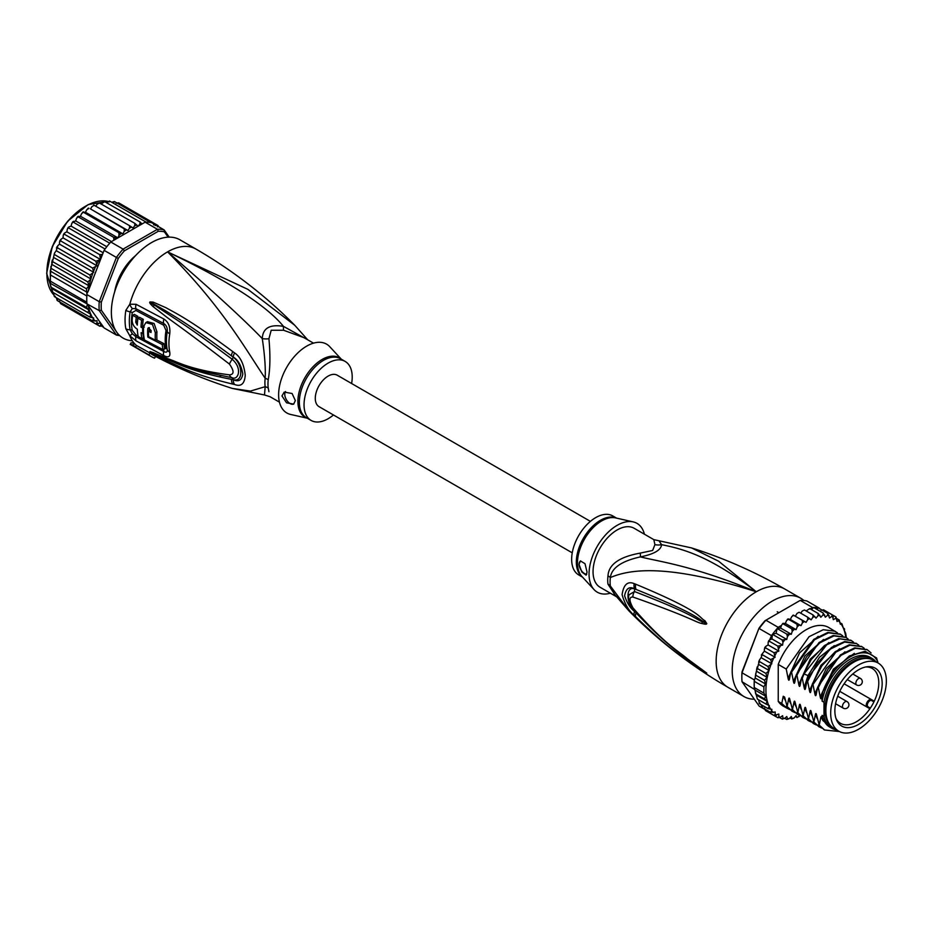 <?xml version="1.0" encoding="UTF-8"?>
<svg xmlns="http://www.w3.org/2000/svg" width="933" height="933" viewBox="0 0 933 933"><rect width="100%" height="100%" fill="white"/><g stroke="black" fill="none" stroke-linecap="round" stroke-linejoin="round"><path stroke-width="1.4" d="M886.35 681.078A39.361 22.719 120 0 0 878.198 663.06A39.361 22.719 120 0 0 848.995 672.436A39.361 22.719 120 0 0 830.79 710.351A39.361 22.719 120 0 0 830.685 713.209A39.361 22.719 120 0 0 838.837 731.227A39.361 22.719 120 0 0 868.04 721.839A39.361 22.719 120 0 0 886.245 683.936A39.361 22.719 120 0 0 886.35 681.078M838.837 731.227L834.02 728.451A39.361 22.719 -60 0 1 825.868 710.433A39.361 22.719 -60 0 1 825.973 707.564A39.361 22.719 -60 0 1 844.178 669.661A39.361 22.719 -60 0 1 873.381 660.272L878.198 663.06M875.236 706.794A33.448 19.313 120 0 0 876.635 704.228A33.448 19.313 120 0 0 866.955 666.757A33.448 19.313 120 0 0 841.799 687.481A33.448 19.313 120 0 0 840.4 690.047A33.448 19.313 120 0 0 836.423 719.635A33.448 19.313 120 0 0 875.236 706.794M868.063 706.806L870.326 708.112A31.699 18.298 120 0 0 872.227 705.056A31.699 18.298 120 0 0 873.545 702.631A31.699 18.298 120 0 0 873.918 701.884L871.655 700.578A3.592 2.076 120 0 0 868.145 702.514A3.592 2.076 120 0 0 867.912 706.701A3.592 2.076 120 0 0 868.063 706.806A0.758 0.618 119.8 0 1 867.154 707.144L839.758 691.341L869.369 708.427L870.326 708.112A31.699 18.298 -60 0 1 840.528 723.355A31.699 18.298 -60 0 1 835.968 718.375M865.637 666.99A31.699 18.298 -60 0 1 872.227 668.46A31.699 18.298 -60 0 1 873.918 701.884L873.72 700.893L871.504 699.61A4.35 2.507 120 0 0 867.247 701.966A4.35 2.507 120 0 0 866.967 707.027L866.967 707.027A4.35 2.507 120 0 0 867.154 707.144M607.989 575.848A15.138 7.336 6.9 0 1 610.357 577.55A34.556 19.955 120 0 0 610.089 582.332A34.556 19.955 120 0 0 610.357 585.982L614.182 593.959L629.099 611.057L610.357 585.982A15.138 9.948 -8.1 0 0 607.989 584.151A34.066 19.663 -60 0 1 607.721 580.559A34.066 19.663 -60 0 1 607.721 580.151A34.066 19.663 -60 0 1 607.989 575.848C608.654 564.442 619.407 556.861 640.26 553.106L652.645 550.47L654.919 544.639L653.823 539.636L691.575 547.928C723.903 558.144 754.937 571.812 784.676 588.956A56.773 32.772 120 0 0 756.29 591.767L718.643 561.223L691.575 547.928M616.188 596.56L600.106 587.277A34.066 19.663 120 0 1 593.05 571.684A34.066 19.663 -60 0 1 617.145 529.967A34.066 19.663 -60 0 1 634.172 528.288L653.823 539.636M754.319 699.214A56.773 32.772 -60 0 1 743.963 696.554A56.773 32.772 -60 0 1 732.207 670.57A56.773 32.772 120 0 1 756.99 613.436A56.773 32.772 120 0 1 800.736 598.228A56.773 32.772 120 0 1 803.861 600.479M629.099 611.057C658.301 640.633 691.236 666.045 727.915 687.283A56.773 32.772 -60 0 1 716.147 661.299A56.773 32.772 120 0 1 756.29 591.767C692.589 565.585 660.704 561.946 640.388 556.896C621.588 561.06 611.582 567.952 610.357 577.55C628.48 569.888 664.634 562.552 756.29 591.767C709.465 555.811 683.108 549.024 661.579 544.662L659.351 541.362M635.711 584.21C704.602 612.876 698.782 617.821 704.893 620.655L706.736 623.582C706.841 624.422 705.22 624.387 701.861 623.466C695.598 622.381 692.776 618.054 632.901 597.027C629.005 596.84 629.005 600.432 632.901 607.791C665.451 645.111 678.139 650.663 687.248 658.71L706.736 673.09L694.164 665.392C685.638 658.651 673.883 653.753 635.711 616.736L634.23 615.22C628.97 611.173 624.923 604.339 622.089 594.706C623.571 584.583 627.617 580.897 634.23 583.65L635.711 584.21A7.569 5.645 112.9 0 0 636.096 589.458C702.619 616.258 698.281 619.827 704.24 621.856L706.479 623.501L702.409 621.74C696.321 619.804 695.003 614.847 634.498 591.545L629.017 594.799C627.722 598.706 629.18 603.569 633.355 609.377L633.355 609.377C648.505 626.801 665.077 642.289 683.073 655.829L702.304 669.871A7.569 3.324 125.4 0 0 702.386 669.929L693.277 663.62C684.845 656.389 672.681 651.164 636.108 612.958L634.65 611.477C630.533 608.538 627.174 603.301 624.585 595.767C626.031 588.408 629.39 586.111 634.65 588.851L636.096 589.458L634.708 588.968C625.588 585.376 625.903 603.908 634.708 611.372L636.108 612.958A7.569 3.732 -44.8 0 0 635.711 616.736M634.23 583.65A7.569 5.68 112.9 0 0 634.65 588.851L634.498 591.545A7.569 5.983 -68 0 0 632.901 597.027M704.893 620.655A7.569 4.315 132.8 0 0 704.24 621.856L706.456 623.442A7.569 1.399 176.7 0 1 706.759 623.384M706.736 623.582L702.409 621.74A7.569 4.828 -71.8 0 0 701.861 623.466M632.901 607.791A7.569 3.639 139.7 0 0 633.355 609.377M701.838 669.346A7.569 3.324 125.4 0 0 702.304 669.871L703.552 670.769M706.736 673.09A7.569 6.753 147.2 0 1 706.479 672.903L703.354 670.617M706.759 673.136A7.569 7.464 -159.7 0 1 706.456 672.891L704.217 671.387A7.569 5.411 -59.7 0 0 704.881 672.25M634.23 615.22A7.569 3.732 -44.5 0 1 634.65 611.477L634.498 610.03M654.919 544.639A15.138 14.007 3.4 0 0 661.579 544.662C661.077 550.085 654.01 554.167 640.388 556.896A15.138 1.691 78.6 0 0 640.26 553.106M615.628 595.849L607.989 584.151M633.18 521.885L615.57 517.908A34.288 19.791 120 0 0 602.065 520.696A34.288 19.791 120 0 0 601.727 520.882A34.288 19.791 120 0 0 580.233 548.324A34.288 19.791 120 0 0 581.819 576.361L594.076 589.621A39.734 22.94 120 0 1 592.233 557.129A39.734 22.94 120 0 1 617.145 525.337A39.734 22.94 -60 0 1 633.18 521.885A39.734 22.94 -60 0 1 644.4 534.189M594.076 589.621A39.734 22.94 120 0 0 610.345 593.19M579.008 564.348L580.466 560.943L585.014 563.707L587.032 572.069L586.122 575.16L581.9 572.069L579.008 564.348M616.596 518.142L612.759 515.926A34.066 19.663 -60 0 0 595.732 517.605A34.066 19.663 120 0 0 573.48 547.624A34.066 19.663 120 0 0 578.705 574.915L582.53 577.13M580.583 560.885A7.569 4.373 -120 0 0 579.136 564.267A7.569 4.373 -120 0 0 586.752 574.261M825.88 709.803A37.845 21.856 -60 0 1 825.868 709.197A37.845 21.856 -60 0 1 852.634 662.838L852.634 662.838A37.845 21.856 -60 0 1 853.159 662.547M836.493 729.874A40.306 23.267 -60 0 1 831.676 728.183A40.306 23.267 -60 0 1 824.002 716.439L822.125 715.354A40.306 23.267 -60 0 0 829.799 727.099L831.676 728.183M871.982 658.371A40.306 23.267 -60 0 0 851.829 660.366A40.306 23.267 -60 0 0 824.002 702.257L822.125 701.173A40.306 23.267 -60 0 1 849.951 659.293A40.306 23.267 -60 0 1 870.104 657.287L871.982 658.371A40.306 23.267 -60 0 1 875.854 661.695M877.79 662.815L876.623 657.998L865.101 651.281L849.368 655.957L833.787 670.71L822.929 691.458L821.472 697.966M877.79 661.695A43.14 24.911 120 0 0 849.951 656.972A43.14 24.911 120 0 0 822.929 691.458M801.039 625.646L790.333 619.465L791.755 616.596L793.726 615.313L806.065 622.358L802.298 620.317L802.462 622.778L801.039 625.646L796.957 624.212L797.272 626.719L796.094 629.635L791.755 628.83L792.234 631.338L791.324 634.265L786.776 634.09L787.429 636.563L786.799 639.443L782.099 639.898L782.95 642.312L782.612 645.1L777.83 646.149L778.822 651.129L774.017 652.75L775.09 657.298L770.728 659.584L771.801 663.795L768.034 666.535L769.107 670.524L765.97 673.474L767.008 677.3L764.582 680.297L765.445 683.936L763.87 686.875L763.87 693.091L765.608 696.181L764.582 698.864L767.183 701.336L765.97 704.065L769.34 705.64L768.034 708.625L771.906 709.36L770.728 712.462L775.206 712.019L775.136 714.258L774.017 715.506L778.822 714.06L778.868 716.649L777.83 717.71L780.35 717.29L782.612 715.704L782.95 718.095L782.099 719.028L784.595 718.422L786.799 716.521L787.429 718.667L786.776 719.448L789.201 718.655L791.324 716.486L791.755 718.946L794.111 718.013L796.094 715.599L796.957 717.559L799.873 715.541M765.97 704.065L757.409 699.12L754.237 687.528A58.278 33.646 -60 0 1 754.156 684.472A58.278 33.646 -60 0 1 754.237 681.312L763.87 686.875M754.33 679.9A58.278 33.646 120 0 0 754.237 681.312L754.75 678.851L754.33 679.9L742.027 672.798L742.003 671.958L758.937 628.317A56.773 32.772 -60 0 1 765.048 620.702L800.222 600.397A58.278 33.646 -60 0 1 806.917 600.992L819.221 608.106A58.278 33.646 120 0 0 818.264 607.896A58.278 33.646 120 0 0 813.588 607.476A58.278 33.646 120 0 0 812.538 607.511L810.171 608.864M764.594 709.267L759.194 706.141L742.027 681.72A58.278 33.646 -60 0 1 741.84 677.37A58.278 33.646 -60 0 1 742.027 672.798L758.937 628.317M741.84 677.37L741.84 676.133A56.773 32.772 -60 0 1 742.003 671.958M771.498 635.653L759.194 628.55A58.278 33.646 -60 0 1 765.888 620.223L778.192 627.326A58.278 33.646 120 0 0 777.142 628.527A58.278 33.646 120 0 0 772.466 634.335A58.278 33.646 120 0 0 771.498 635.653L769.643 639.933M800.222 600.397L812.538 607.511M742.027 681.72L754.902 689.639M754.237 681.312L754.237 687.528A58.278 33.646 120 0 0 754.33 688.834M819.64 608.689L819.221 608.106M846.359 637.694L845.718 633.495L843.28 627.979L844.027 628.41M784.945 623.431L783.405 623.337M782.834 623.431L781.434 625.46L778.192 627.326M781.434 625.46L780.618 628.084L777.142 628.527L786.776 634.09M791.324 634.265L780.618 628.084M786.799 639.443L776.093 633.262L772.466 634.335L782.099 639.898M777.142 628.527L776.093 633.262M782.612 645.1L771.906 638.918L769.888 639.828M772.466 634.335L771.906 638.918M769.259 641.204L768.162 642.301L769.259 641.204L777.83 646.149M778.822 651.129L768.116 644.948L765.841 646.312L765.445 647.805L765.841 646.312M768.162 642.301L768.116 644.948M768.127 644.365L767.836 645.111M765.445 647.805L764.384 649.1L765.445 647.805L774.017 652.75M764.384 649.1L764.384 651.117L761.305 655.071L762.168 654.639L770.728 659.584M775.09 657.298L764.384 651.117M771.801 663.795L761.095 657.613L762.168 654.639M761.095 657.613L759.299 660.249L758.622 662.232L759.474 661.59L759.299 660.249M769.107 670.524L758.401 664.343L759.474 661.59L768.034 666.535M758.401 664.343L757.409 668.529L765.97 673.474M767.008 677.3L756.371 671.154L757.409 668.529M765.445 683.936L755.147 677.988L756.371 671.154M756.01 675.352L764.582 680.297M755.147 677.988L755.823 673.264M754.237 687.528L763.87 693.091M845.811 637.356A56.773 32.772 120 0 0 843.28 627.979L841.963 623.85L840.33 624.235L839.268 620.025L837.053 621.518L835.98 616.981L835.583 618.404L833.321 619.664L832.166 614.777L831.781 616.421L829.53 618.008L827.898 613.459L827.536 615.302L825.332 617.203L823.221 613.039L822.929 615.057L820.818 617.238L818.241 613.529L818.031 615.71L816.037 618.124L813.04 614.929L812.923 617.226L811.104 619.839L807.698 617.203L807.71 619.605L806.065 622.358M821.075 610.24L823.606 609.832L836.073 617.04M836.971 618.696L839.268 620.025L838.744 621.063A56.773 32.772 120 0 1 840.33 622.929M840.33 622.917L841.963 623.85L841.309 624.317A56.773 32.772 120 0 1 843.024 627.442M799.208 716.486A56.773 32.772 120 0 1 797.272 717.162L795.278 716.591M794.111 718.013A56.773 32.772 120 0 1 792.234 718.352L791.755 718.946L789.936 717.909M789.201 718.655A56.773 32.772 120 0 1 787.429 718.667L786.776 719.448L784.758 718.282M782.402 719.145L779.708 717.64M777.924 717.757L769.247 712.754M795.359 616.177L797.004 613.424L799.126 612.258L807.698 617.203M793.295 615.092L792.665 615.5L793.726 615.313M793.738 615.372L802.298 620.317M790.333 619.465L788.502 618.964M785.539 623.092L786.566 620.538L788.397 619.267L796.957 624.212M796.094 629.635L785.388 623.454M787.988 618.906L787.312 619.454L788.397 619.267M783.184 623.885L791.755 628.83M806.147 610.952L809.681 608.584L809.203 609.179L809.681 608.584L818.241 613.529M800.736 613.179L802.228 611.045L804.479 609.984L813.04 614.929M761.934 707.342L762.646 706.421L762.168 707.517L761.153 704.66M759.182 703.435L760.068 703.132L759.474 703.68L758.611 699.82M789.563 709.512L783.358 706.188A45.414 26.217 -60 0 1 778.239 701.429L778.239 664.424A45.414 26.217 -60 0 1 828.772 627.524L837.414 632.819M759.474 703.68L768.034 708.625M767.183 701.336L756.488 695.155M755.38 692.228L755.695 693.942L764.582 698.864M765.608 696.181L755.182 690.163M774.017 715.506L765.445 710.561L764.442 708.077M762.168 707.517L770.728 712.462M811.488 609.634L813.588 607.476L823.221 613.039M816.678 609.261L818.264 607.896L827.898 613.459M778.239 701.429L781.772 703.47L783.242 696.251L784.618 697.056L787.125 706.561L788.607 699.202L789.68 698.817M790.519 703.237L788.607 699.202C789.003 697.487 789.446 697.744 789.948 699.972L792.479 709.651L793.96 702.292L795.033 701.896M795.872 706.328L793.96 702.292C794.356 700.578 794.799 700.835 795.301 703.062L797.832 712.73L799.313 705.383L800.386 704.986M801.225 709.418L799.313 705.383C799.709 703.669 800.152 703.925 800.654 706.153L803.185 715.821L804.666 708.474L805.739 708.089M806.579 712.509L804.666 708.474C805.062 706.759 805.506 707.016 806.007 709.243L808.526 718.911L810.019 711.564L811.092 711.168M811.932 715.599L810.019 711.564C810.415 709.85 810.859 710.106 811.348 712.334L813.879 722.002L815.372 714.655L816.433 714.258M817.273 718.69L815.372 714.655C815.769 712.94 816.212 713.197 816.702 715.424L819.232 725.093L820.725 717.745L821.786 717.349M834.452 729.396L820.725 717.745C821.11 716.031 821.565 716.287 822.055 718.515L822.125 715.354M824.002 702.257L824.002 716.439M822.125 701.173L822.125 694.117M821.53 697.627C821.122 699.353 820.678 699.097 820.2 696.858L818.346 687.586L827.979 669.206L841.228 655.199L855.328 648.272L867.317 649.788L871.095 652.937M866.967 649.59L854.64 647.875L840.47 654.873L817.67 687.189L818.346 687.586M817.67 687.189L816.118 694.875M816.177 694.549C815.769 696.263 815.325 696.006 814.847 693.767L812.993 684.495L835.793 652.179L849.963 645.181L861.964 646.697L864.18 648.272M861.625 646.499L849.31 644.785L835.245 651.677L821.938 665.742L812.316 684.099L812.993 684.495M812.316 684.099L810.765 691.785M810.824 691.458C810.415 693.172 809.972 692.916 809.494 690.677L807.64 681.405L817.261 663.036L830.58 648.983L844.645 642.079L856.622 643.607L858.827 645.181M856.272 643.408L844.68 641.554L831.385 647.502L808.724 676.588L806.963 681.008L807.64 681.405M806.963 681.008L805.412 688.694M805.471 688.367C805.062 690.082 804.619 689.825 804.141 687.598L802.287 678.314L804.048 673.894L826.708 644.808L840.015 638.86L851.269 640.516L853.473 642.091M850.931 640.33L838.604 638.604L824.492 645.531L811.174 659.643L801.61 677.918L802.287 678.314M801.61 677.918L800.059 685.615M800.117 685.277C799.709 686.991 799.266 686.735 798.788 684.507L796.934 675.224L806.509 656.937L819.827 642.837L833.939 635.898L845.916 637.426L848.12 639M845.566 637.227L833.227 635.513L819.104 642.475L796.257 674.827L796.934 675.224M796.257 674.827L794.706 682.524M794.764 682.186C794.356 683.901 793.913 683.644 793.435 681.417L791.581 672.133L814.427 639.781L828.551 632.819L840.563 634.335L842.767 635.909M840.213 634.137L827.909 632.422L813.739 639.397L790.904 671.737L791.581 672.133M790.904 671.737L789.365 679.434M789.423 679.096C789.003 680.81 788.56 680.554 788.082 678.326L786.227 669.043L809.063 636.703L823.233 629.717L835.21 631.244M778.239 664.424L786.227 669.043M818.556 724.708L824.247 729.793M807.85 718.527L813.541 723.611M822.125 718.923L822.906 720.579L833.566 729.081M813.203 721.617L818.882 726.69M839.408 731.53L824.585 729.991L819.232 725.093M816.328 724.964L813.879 723.81L808.526 718.911M821.681 728.055L819.232 726.9L813.879 722.002M810.975 721.874L808.526 720.719L803.185 715.821M802.497 715.436L808.188 720.521M805.622 718.783L803.173 717.629L797.832 712.73M797.144 712.345L802.835 717.43M800.269 715.693L797.82 714.538L792.479 709.651M791.79 709.255L797.493 714.34M786.437 706.164L792.129 711.249M794.916 712.602L792.467 711.447L787.125 706.561M787.114 708.357L781.772 703.47M820.2 696.858L833.391 669.159L854.313 653.368M814.847 693.767L826.3 668.378L844.971 651.805M809.494 690.677L820.947 665.287L839.618 648.715M804.141 687.598L808.06 675.469L819.547 657.229L834.265 645.624M798.788 684.507L810.241 659.106L828.912 642.534M793.435 681.417L804.887 656.016L823.559 639.443M785.166 700.147L783.323 696.31M788.082 678.326L799.534 652.925L818.206 636.353M870.979 659.188A39.174 22.614 120 0 0 852.634 661.765A39.174 22.614 120 0 0 827.384 695.178A39.174 22.614 120 0 0 831.886 726.912M825.892 709.313A36.714 21.191 -60 0 1 825.88 708.718M572.244 552.837L319.039 406.648A18.17 10.485 -60 0 1 315.284 398.333A18.17 10.485 -60 0 1 323.215 380.058A18.17 10.485 -60 0 1 337.21 375.194L590.402 521.372M120.94 276.553L120.065 276.04M124.602 268.179L125.488 268.681M125.325 268.926L123.051 270.477M121.302 273.509L121.08 276.296M52.54 292.169L87.865 312.567L88.903 309.943L51.502 288.344L52.236 291.994M88.903 309.943L86.466 307.354L50.849 287.084L50.464 284.997L51.502 288.344M116.065 331.18L101.347 310.246L99.236 310.607A58.278 33.646 -60 0 1 99.05 306.257A58.278 33.646 -60 0 1 99.236 301.686L86.932 294.583L86.466 288.787L88.903 285.79L87.865 281.976L90.991 279.014L53.531 257.38L50.277 271.036L50.464 284.997M86.932 294.583A58.278 33.646 120 0 0 86.827 295.983A58.278 33.646 120 0 0 86.746 299.143A58.278 33.646 120 0 0 86.827 302.21L50.44 281.195L50.277 283.317L87.049 303.913L104.099 327.926L116.403 335.04L118.281 334.329L117.465 333.163M169.223 237.134L164.126 229.891L151.822 222.777A58.278 33.646 120 0 0 150.854 222.567A58.278 33.646 120 0 0 146.178 222.147A58.278 33.646 120 0 0 145.128 222.182L110.782 242.009A58.278 33.646 120 0 0 109.732 243.198A58.278 33.646 120 0 0 105.056 249.006A58.278 33.646 120 0 0 104.099 250.336L116.403 257.438L99.236 301.686L101.347 302.082L118.281 258.441L116.403 257.438A58.278 33.646 -60 0 1 123.098 249.111L124.404 250.825L158.272 231.279L157.432 229.285A58.278 33.646 -60 0 1 164.126 229.891L164.383 231.827L168.138 237.157M101.347 310.246A56.773 32.772 -60 0 1 101.347 302.082M119.681 335.565A58.278 33.646 -60 0 1 116.403 335.04L99.236 310.607L87.049 303.913M158.272 231.279A56.773 32.772 -60 0 1 164.383 231.827M110.782 242.009L123.098 249.111L157.432 229.285L145.128 222.182M118.281 258.441A56.773 32.772 -60 0 1 124.404 250.825M86.827 302.21A58.278 33.646 120 0 0 86.932 303.505M135.6 255.572A38.603 22.287 120 0 0 114.654 291.866M104.099 250.336L88.308 291.026A56.773 32.772 -60 0 1 90.746 279.445M87.049 293.359L88.308 291.026M102.525 325.699L99.808 326.247M64.377 305.802L99.714 326.2L100.671 325.104L100.519 322.876L95.901 323.996L96.974 322.713L96.974 320.695L92.624 320.952L93.685 317.978L89.93 317.127L90.746 314.234A56.773 32.772 -60 0 1 88.308 305.464M153.583 224.888L154.062 223.267L155.24 225.611M113.919 240.201L113.639 237.32L117.908 237.868L119.039 235.303L118.841 232.702L122.888 233.856L124.229 231.361L124.194 228.807L127.961 230.544L129.477 228.153L129.582 225.693L133.022 228.002L134.702 225.774L134.923 223.419L138.002 226.276L139.81 224.223L140.137 222.031L141.991 223.99M93.685 272.296L56.225 250.662L54.429 253.286L54.604 254.639L89.93 275.025L93.685 272.296L92.624 268.086L96.974 265.788L95.901 261.252L100.519 259.514L99.714 254.651L102.525 254.371M89.93 275.025L90.991 278.617A56.773 32.772 -60 0 1 92.717 273.509M50.44 274.967L86.827 295.983M86.466 307.354L87.329 304.718M88.903 285.79L51.502 264.202M52.54 261.578L87.865 281.976M51.14 268.389L86.466 288.787M50.942 266.313L50.125 282.267M87.329 292.426L50.277 271.036M87.865 312.567L90.746 314.234M157.397 226.847L157.875 225.471L158.75 226.777M116.952 285.311L116.147 286.081A37.845 21.856 120 0 0 115.109 290.42M125.57 268.552L124.346 268.447A37.845 21.856 120 0 0 120.17 275.678L120.87 276.693M134.585 256.692A37.845 21.856 120 0 0 131.331 259.759L131.075 260.843M101.639 326.165L103.68 327.343M116.112 203.254L118.631 202.823L157.875 225.471M113.698 202.508L114.456 201.551L150.854 222.567M114.456 201.551L111.727 202.263M109.394 201.003L109.231 201.913L109.791 201.143L146.178 222.147M109.791 201.143L106.525 202.624M104.344 201.481L140.137 222.031M104.811 201.633L101.161 203.93M99.131 202.846L134.923 223.419M99.598 203.032L97.23 204.14L95.726 206.146M93.801 205.073L129.582 225.693M94.256 205.307L92.017 206.531L90.489 208.922L127.961 230.544M90.489 208.922L124.194 228.807M88.973 208.281L87.76 208.572L88.448 208.117M88.868 208.409L86.769 209.727L85.428 212.223L82.396 212.537L83.154 211.919M122.888 233.856L85.428 212.223M83.748 211.931L81.579 213.68L80.448 216.246L77.206 217.202L77.999 216.433M117.908 237.868L80.448 216.246M83.527 212.316L118.841 232.702M78.64 216.281L76.541 218.31L75.643 220.899L72.273 222.486L73.066 221.576M111.493 241.6L75.643 220.899M78.314 216.934L113.639 237.32M73.73 221.273L71.748 223.547L71.095 226.124L69.124 226.824L67.281 229.308L66.873 231.816L64.867 232.842L63.199 235.489L63.059 237.88L61.053 239.21L60.575 240.854L95.901 261.252M106.794 246.732L71.095 226.124M73.334 222.182L109.732 243.198M69.124 226.824L67.281 229.308M103.155 252.761L66.873 231.816M68.669 227.99L105.056 249.006M64.867 232.842L63.199 235.489M100.519 259.514L63.059 237.88M64.389 234.253L99.714 254.651M90.991 314.374L53.531 292.74L54.312 296.484M54.604 296.729L55.257 296.262L54.604 296.729L89.93 317.127M56.225 297.65L57.298 300.566L92.624 320.952M57.065 300.379L57.823 299.516L57.298 300.566M59.502 301.079L60.575 303.61L95.901 323.996M61.053 239.21L59.502 242.148L60.575 240.854M96.974 265.788L59.502 244.154L59.502 242.148M59.502 244.154L57.823 245.659L57.298 247.688L92.624 268.086M57.088 246.604L57.298 247.688L56.423 248.12L57.088 246.604M57.298 247.688L56.225 250.662M53.531 257.38L54.429 253.286M307.155 339.484L283.457 326.363C269.847 324.089 262.779 328.171 262.278 338.597C264.727 354.96 265.683 368.173 265.17 378.262A15.138 7.336 -173.1 0 1 268.238 379.684A34.066 19.663 120 0 0 267.969 383.416A34.066 19.663 120 0 0 267.969 383.999A34.066 19.663 120 0 0 268.238 388L268.937 391.708M279.457 402.146L270.034 396.712L264.506 394.974L265.17 386.682A15.138 9.948 171.9 0 1 268.238 388M313.511 343.157L304.088 337.711L283.597 330.259L271.2 330.247L268.937 338.726C270.418 355.298 270.185 368.955 268.238 379.684M351.613 383.51A34.066 19.663 -60 0 0 345.152 361.421A34.066 19.663 -60 0 0 328.124 363.112A34.066 19.663 120 0 0 305.872 393.12A34.066 19.663 120 0 0 311.097 420.421A34.066 19.663 120 0 0 328.124 418.73A34.066 19.663 -60 0 0 333.454 414.975M293.79 404.024A7.569 4.373 60 0 1 288.005 401.855A7.569 4.373 60 0 1 284.775 394.321A7.569 4.373 60 0 1 285.556 391.545M295.341 400.572L293.673 404.106L286.559 402.823L281.964 395.942L284.192 392.093L292.099 393.504L295.341 400.572M147.834 337.105A56.19 32.445 -60 0 1 147.764 328.813L148.359 327.693L151.123 330.585A55.992 32.328 120 0 0 151.018 332.486L148.499 331.168A56.143 32.41 120 0 0 148.604 336.673L155.344 340.195A55.688 32.154 -60 0 1 155.344 332.778L152.452 324.427L145.828 322.608L143.6 326.573A56.4 32.562 120 0 0 144.463 339.985L163.053 349.642A55.117 31.827 -60 0 1 162.249 344.545L147.834 337.105L148.604 336.673M141.116 332.649L142.772 333.548A56.435 32.585 -60 0 1 142.667 328.043L141.023 327.145A56.505 32.62 -60 0 1 141.641 320.287L137.921 318.235A56.633 32.69 120 0 0 137.291 325.092L135.752 322.27A56.668 32.713 -60 0 1 136.276 317.325L132.649 315.284A56.738 32.76 120 0 0 132.124 320.229C132.276 324.113 134.014 327.121 137.314 329.221A56.633 32.69 120 0 0 138.247 336.591L141.979 338.644A56.505 32.62 -60 0 1 141.116 332.649M307.26 418.206L290.676 414.462A39.734 22.94 120 0 1 279.9 384.338A39.734 22.94 120 0 1 306.712 346.12A39.734 22.94 -60 0 1 329.781 346.714L341.315 359.205M162.249 344.545L163.87 343.612L156.184 339.705M149.408 327.658L149.373 327.88A53.916 31.127 120 0 0 149.245 330.737M151.111 330.76L150.108 330.235L148.499 331.168M145.828 322.608L147.461 321.663L154.108 323.483L156.954 331.845A53.414 30.836 120 0 0 156.954 339.262L155.344 340.195M163.87 343.612A52.843 30.509 120 0 0 164.709 348.685L163.053 349.642M142.901 333.478A54.231 31.314 120 0 0 143.624 337.688L141.979 338.644M143.542 333.104L142.772 333.548M143.542 327.541L142.667 328.043M144.277 327.11L142.632 326.212L141.023 327.145M141.641 320.287L143.285 319.343A54.231 31.314 120 0 0 142.632 326.212M143.285 319.343L139.553 317.302L137.921 318.235M137.466 322.223L137.361 321.337L135.752 322.27M136.276 317.325L137.921 316.392A54.394 31.407 120 0 0 137.361 321.337M137.921 316.392L134.282 314.339L132.649 315.284M307.668 339.775L294.758 325.279L247.933 289.382L167.567 251.875C227.885 280.728 266.523 305.558 283.457 326.363A15.138 2.251 -80 0 0 283.597 330.259M163.287 349.513L166.016 348.324A52.691 30.427 120 0 1 166.016 330.515L163.683 325.22L135.903 310.456L132.241 312.578A3.79 1.703 9.1 0 0 130.119 311.844L132.346 308.531A7.569 5.003 66.2 0 1 129.827 304.193L136.101 304.31L163.87 319.016C168.488 321.978 170.447 326.888 169.759 333.769A54.429 31.419 120 0 0 169.759 352.161C170.447 356.803 168.488 357.957 163.87 355.636L136.101 340.895L129.827 335.81L125.85 328.789A56.773 32.772 -60 0 1 125.057 320.416A56.773 32.772 -60 0 1 125.045 320.031A56.773 32.772 -60 0 1 125.85 310.339L129.827 304.193A56.773 32.772 -60 0 1 167.567 251.875C211.779 290.035 243.361 318.946 262.278 338.597A15.138 10.076 -178.3 0 0 268.937 338.726M144.37 339.589L142.294 338.457M138.154 336.172L135.903 334.912L132.241 330.282A3.79 2.577 -11.1 0 0 130.119 329.792L132.346 333.769L135.891 336.708L163.672 351.484C166.342 352.779 167.532 352.149 167.24 349.595A3.79 2.589 168.4 0 0 166.214 348.429A3.79 2.589 168.4 0 0 166.016 348.324M234.568 352.907C240.434 356.803 244.003 364.267 245.251 375.299C244.563 383.906 240.994 386.962 234.568 384.478L232.772 384.104A7.569 4.747 -77 0 1 231.489 379.358L233.297 379.614C243.21 382.822 243.385 364.593 233.297 357.211L231.501 355.87L233.308 357.141C238.102 359.858 241.274 365.468 242.802 373.958C241.787 380.197 238.626 382.133 233.308 379.754L231.489 379.358C189.236 371.124 176.978 363.007 166.797 359.427L152.849 353.059A7.569 3.184 -60.3 0 0 153.152 353.712L150.003 351.706A7.569 2.682 -50.1 0 0 150.155 351.718L186.192 366.424L201.143 371.159L232.224 377.772C238.148 380.512 242.802 368.465 232.224 359.298C190.297 328.136 179.451 321.663 169.048 314.748L150.166 302.269A7.569 3.382 53.4 0 1 150.003 301.942L153.129 302.094A7.569 4.268 107.2 0 0 152.825 303.505L165.094 310.491C175.089 316.788 186.355 322.526 231.501 355.87A7.569 2.834 125.1 0 1 232.772 351.578L234.568 352.907A7.569 2.799 125 0 0 233.308 357.141L232.224 359.298A7.569 2.333 -54.9 0 0 229.425 364.08C187.685 331.996 177.433 325.057 167.31 317.605L153.21 306.7C150.318 304.041 149.21 302.502 149.875 302.082A7.569 2.088 31.9 0 0 150.096 302.28L154.19 305.219A7.569 3.779 -49.5 0 0 153.21 306.7M150.003 351.706L149.875 351.589A7.569 5.12 -43.8 0 0 150.096 351.683L154.213 353.444A7.569 5.271 113.2 0 1 153.234 352.604L167.52 358.622C177.935 361.887 189.107 369.573 229.425 374.844A7.569 4.688 97.9 0 0 232.224 377.772L233.308 379.754A7.569 4.735 -77.4 0 0 234.568 384.478M220.06 375.731L220.818 375.882M132.346 308.531L135.891 308.706L163.672 323.448C166.342 325.116 167.532 327.821 167.24 331.588A53.274 30.754 120 0 0 167.24 349.595A7.569 5.178 168.4 0 0 169.759 352.161M153.129 302.094L165.946 307.703C176.092 313.476 187.836 318.386 232.772 351.578M229.425 374.844C234.253 374.506 234.253 370.914 229.425 364.08M149.875 351.589L153.234 352.604M232.772 384.104C190.705 373.993 178.028 365.468 167.683 361.269L153.152 353.712M155.578 356.429L154.586 358.144A58.662 33.868 -60 0 1 151.613 356.744A58.662 33.868 -60 0 1 148.907 354.867L135.53 347.146A58.662 33.868 -60 0 1 133.267 344.953L134.224 343.286A56.773 32.772 120 0 0 136.486 345.502L135.53 347.146M148.907 354.867L149.991 352.989A56.505 32.62 120 0 0 153.257 355.193C178.739 368.757 205.085 379.824 232.282 388.408L250.371 391.102L265.17 386.682A34.556 19.955 -60 0 1 264.902 382.04A34.556 19.955 -60 0 1 265.17 378.262C245.052 348.499 222.602 307.354 167.567 251.875A56.773 32.772 -60 0 1 195.942 249.053C232.62 270.302 265.555 295.703 294.758 325.279M149.991 352.989L136.486 345.502M132.346 333.769L129.827 335.81A56.773 32.772 -60 0 0 134.224 343.286L131.145 342.749L130.2 344.382L133.267 344.953M132.311 340.743A56.773 32.772 120 0 1 111.365 312.123A56.773 32.772 -60 0 1 136.148 255.001A56.773 32.772 -60 0 1 179.894 239.793L195.942 249.053M871.655 700.578A0.758 0.618 -59.8 0 0 871.504 699.61L844.12 683.796M871.504 699.61L873.72 700.893M842.464 706.409A3.79 2.181 120 0 0 843.245 708.147A3.79 3.79 0 0 0 848.925 704.87A3.79 3.79 0 0 0 847.036 701.593A3.79 2.181 120 0 0 844.12 702.607A3.79 2.181 120 0 0 842.464 706.409M860.413 678.408A3.79 2.181 120 0 0 858.523 678.606A3.79 2.181 120 0 0 856.051 681.93A3.79 2.181 120 0 0 856.622 684.974A3.79 3.79 0 0 0 862.302 681.696A3.79 3.79 0 0 0 860.413 678.408L852.75 673.988M616.386 518.095A34.066 19.663 120 0 0 600.759 520.124A34.066 19.663 120 0 0 600.42 520.322A34.066 19.663 120 0 0 578.46 549.397A34.066 19.663 120 0 0 582.39 576.979M768.862 670.944A56.773 32.772 120 0 0 765.923 690.257A56.773 32.772 120 0 0 768.71 705.371M809.681 618.614A56.773 32.772 120 0 0 807.71 619.605M814.871 616.55A56.773 32.772 120 0 0 812.923 617.226M819.909 615.36A56.773 32.772 120 0 0 818.031 615.71M824.702 615.045A56.773 32.772 120 0 0 822.929 615.057M829.18 615.617A56.773 32.772 120 0 0 827.536 615.302M833.274 617.063A56.773 32.772 120 0 0 831.781 616.421M837.053 619.5A56.773 32.772 120 0 0 835.583 618.404M804.433 621.495A56.773 32.772 120 0 0 802.462 622.778M799.208 625.145A56.773 32.772 120 0 0 797.272 626.719M794.111 629.518A56.773 32.772 120 0 0 792.234 631.338M789.201 634.533A56.773 32.772 120 0 0 787.429 636.563M784.595 640.096A56.773 32.772 120 0 0 782.95 642.312M780.35 646.114A56.773 32.772 120 0 0 778.868 648.482M776.548 652.494A56.773 32.772 120 0 0 775.09 655.281M773.399 658.791A56.773 32.772 120 0 0 771.801 662.5M770.833 665.007A56.773 32.772 120 0 0 769.107 670.116M782.95 718.095A56.773 32.772 120 0 0 784.595 718.422M778.868 716.649A56.773 32.772 120 0 0 780.35 717.29M775.136 714.258A56.773 32.772 120 0 0 776.548 715.308M771.859 710.864A56.773 32.772 120 0 0 773.352 712.602M769.27 706.631A56.773 32.772 120 0 0 770.775 709.313M809.389 676.238L804.048 673.894M107.96 201.4A54.872 31.687 120 0 0 67.771 221.529A54.872 31.687 120 0 0 46.872 273.346A54.872 31.687 120 0 0 46.872 273.672A54.872 31.687 120 0 0 53.671 294.758M102.327 325.827A56.773 32.772 -60 0 1 100.671 325.104M139.81 224.223A56.773 32.772 -60 0 1 141.898 223.838M134.702 225.774A56.773 32.772 -60 0 1 136.871 225.016M129.477 228.153A56.773 32.772 -60 0 1 131.681 227.046M124.229 231.361A56.773 32.772 -60 0 1 126.433 229.915M119.039 235.303A56.773 32.772 -60 0 1 121.208 233.553M114.013 239.944A56.773 32.772 -60 0 1 116.1 237.915M100.671 257.111A56.773 32.772 -60 0 1 102.327 254.476M92.717 317.896A56.773 32.772 -60 0 1 90.991 314.771M95.283 321.15A56.773 32.772 -60 0 1 93.685 319.284M98.513 323.856A56.773 32.772 -60 0 1 96.974 322.713M96.974 263.771A56.773 32.772 -60 0 1 98.513 260.843M93.685 270.99A56.773 32.772 -60 0 1 95.283 267.281M120.054 276.133L120.905 276.623L120.054 276.156M85.404 206.298A54.114 31.244 120 0 0 46.872 272.728M166.016 330.515A3.79 1.691 -170.6 0 1 166.214 330.62A3.79 1.691 -170.6 0 1 167.24 331.588A7.569 3.37 -170.6 0 0 169.759 333.769M125.85 328.789A7.569 5.155 -11.1 0 0 130.119 329.781M125.85 310.339A7.569 3.405 9 0 0 130.119 311.844A55.245 31.897 120 0 0 129.337 321.267A55.245 31.897 120 0 0 129.349 321.64A55.245 31.897 120 0 0 130.119 329.792M132.241 312.578A54.487 31.454 120 0 0 131.471 321.885A54.487 31.454 120 0 0 132.241 330.282M307.074 418.089A34.288 19.791 -60 0 1 299.19 391.685A34.288 19.791 -60 0 1 321.792 359.66A34.288 19.791 -60 0 1 322.13 359.462A34.288 19.791 -60 0 1 341.128 359.1M311.097 420.421L306.397 417.704A34.066 19.663 -60 0 1 301.114 390.635A34.066 19.663 -60 0 1 323.098 360.593A34.066 19.663 -60 0 1 323.436 360.395A34.066 19.663 -60 0 1 340.463 358.715L345.152 361.421M149.373 327.88L147.764 328.813M156.954 331.845L155.344 332.778M135.903 334.912A3.79 2.181 -60.8 0 1 135.891 336.708A7.569 4.35 -60.8 0 0 136.101 340.895M163.683 349.712A3.79 2.006 -63.2 0 1 163.672 351.484A7.569 4.035 -63.5 0 0 163.87 355.636M163.683 325.22A3.79 2.041 116.3 0 0 163.672 323.448A7.569 4.047 116.4 0 1 163.87 319.016M135.903 310.456A3.79 2.146 119.8 0 0 135.891 308.706A7.569 4.303 119.8 0 1 136.101 304.31M777.224 611.756L778.892 612.713M835.583 703.715L843.245 708.147M847.304 679.586L856.622 684.974M837.706 696.205L847.036 701.593M784.676 588.956L800.736 598.228M727.915 687.283L743.963 696.554M844.598 629.367L844.33 628.585M867.317 649.788L866.64 649.391M861.964 646.697L861.287 646.301M851.269 640.516L850.581 640.12M840.563 634.335L839.887 633.939M856.622 643.607L855.934 643.21M845.916 637.426L845.228 637.029M824.585 729.991L823.909 729.594M813.879 723.81L813.203 723.413M819.232 726.9L818.556 726.504M808.526 720.719L807.85 720.323M803.173 717.629L802.497 717.232M797.82 714.538L797.144 714.142M792.467 711.447L791.79 711.051M769.002 640.423L768.372 641.414M765.188 646.931L764.582 648.097M756.57 669.556L757.234 666.873M53.682 294.805L46.65 273.357L52.318 246.487L67.654 221.203L88.192 204.56L107.983 201.376M68.424 227.267L67.666 228.293M64.167 233.413L63.467 234.521M60.353 239.921L59.7 241.146M51.7 262.605L52.365 259.922M264.506 394.974L232.282 388.408M130.2 344.382L151.613 356.744"/></g></svg>
